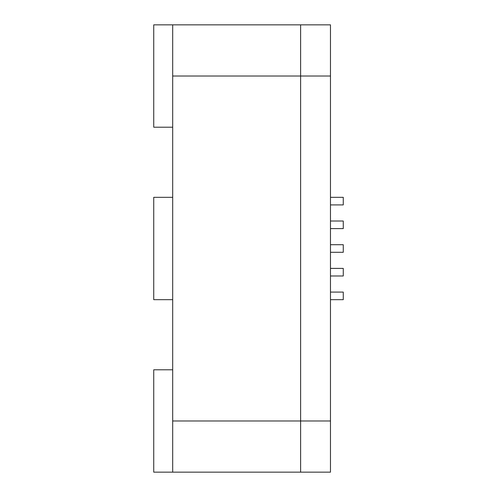 <?xml version="1.0" encoding="UTF-8"?>
<svg xmlns="http://www.w3.org/2000/svg" width="497" height="497" viewBox="0 0 497 497"><rect width="100%" height="100%" fill="white"/><g stroke="black" fill="none" stroke-linecap="round" stroke-linejoin="round"><path stroke-width="0.75" d="M172.689 127.201L153.735 127.201L153.735 24.85L172.689 24.85L172.689 472.15L153.735 472.15L153.735 369.799L172.689 369.799M172.689 299.672L153.735 299.672L153.735 197.328L172.689 197.328M172.689 24.85L300.623 24.85L300.623 472.15L330.474 472.15L330.474 420.978L300.623 420.978L300.623 472.15L172.689 472.15M330.474 24.85L300.623 24.85L300.623 76.022L330.474 76.022L330.474 24.85M172.689 420.978L300.623 420.978L300.623 76.022L172.689 76.022M330.474 76.022L330.474 420.978M330.474 244.71L343.265 244.71L343.265 252.29L330.474 252.29M330.474 292.093L343.265 292.093L343.265 299.672L330.474 299.672M330.474 268.399L343.265 268.399L343.265 275.984L330.474 275.984M330.474 197.328L343.265 197.328L343.265 204.907L330.474 204.907M330.474 221.016L343.265 221.016L343.265 228.601L330.474 228.601"/></g></svg>

